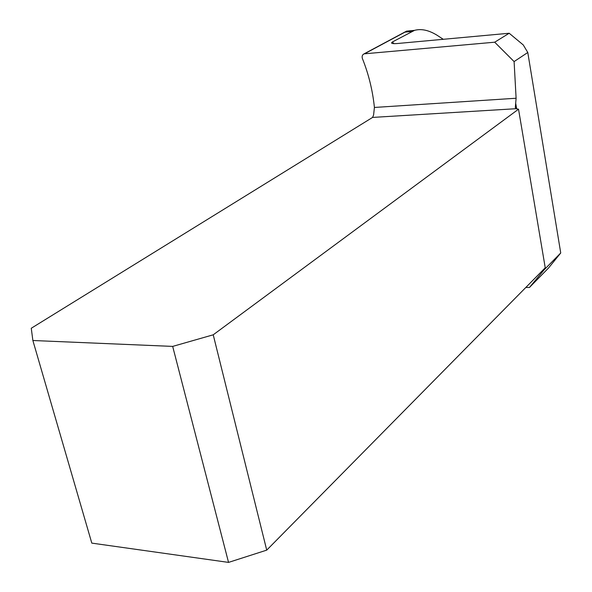 <?xml version="1.0" encoding="UTF-8"?>
<svg xmlns="http://www.w3.org/2000/svg" width="592" height="592" viewBox="0 0 592 592"><rect width="100%" height="100%" fill="white"/><g stroke="black" fill="none" stroke-linecap="round" stroke-linejoin="round"><path stroke-width="0.89" d="M509.187 33.248L494.69 42.202L364.11 53.842C362.341 54.723 361.764 56.262 362.371 58.475C368.616 74.007 372.634 90.339 374.418 107.455L373.596 114.981L372.575 117.423L31.265 328.257L32.871 340.504L172.679 346.401L228.542 562.4L266.726 550.131L213.224 334.806L518.525 109.194L516.165 108.699L515.336 107.337L516.106 98.242L514.1 61.575L527.783 52.488L523.261 44.94L509.187 33.248L397.565 43.497C393.835 43.823 391.815 43.623 391.504 42.898L392.54 41.891L393.717 43.623M443.275 39.301L436.94 35.165C428.704 30.125 421.23 28.527 414.518 30.37L392.54 41.891M544.129 269.826L529.44 287.483L548.555 267.991L560.735 252.976L544.129 269.826L543.996 269.034M529.44 287.483L525.844 287.438M560.735 252.976L527.783 52.488M494.69 42.202L514.1 61.575M518.525 109.194L545.239 267.776L266.726 550.131M228.542 562.4L91.804 543.116L32.871 340.504M213.224 334.806L172.679 346.401M411.877 31.472L404.98 32.138L406.475 31.147L411.063 30.703M516.668 108.884L515.787 103.696M374.418 107.455L516.106 98.242M516.165 108.699L372.575 117.423M364.598 53.746L404.98 32.138M406.475 31.147L414.518 30.37M515.336 107.344L515.41 107.796M364.065 53.865L405.631 31.635"/></g></svg>
